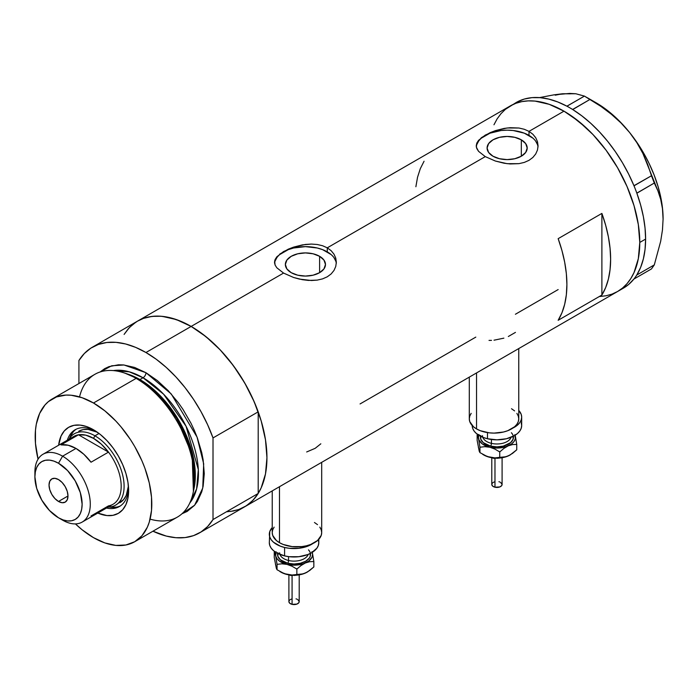 <?xml version="1.0" encoding="UTF-8"?>
<svg xmlns="http://www.w3.org/2000/svg" width="698" height="698" viewBox="0 0 698 698"><rect width="100%" height="100%" fill="white"/><g stroke="black" fill="none" stroke-linecap="round" stroke-linejoin="round"><path stroke-width="1.05" d="M476.533 372.941L476.533 428.921A24.735 14.283 0 0 0 503.494 432.018A24.735 14.283 0 0 0 518.762 418.826L518.282 421.609L516.878 424.288L514.592 426.757L507.769 430.701L503.494 432.018L494.027 433.109L489.202 432.83L480.285 430.701L476.533 428.921L476.533 372.941M279.479 486.715L279.479 542.695A24.735 14.283 0 0 0 306.431 545.792A24.735 14.283 0 0 0 321.699 532.6L321.228 535.383L317.529 540.531L310.706 544.475L306.431 545.792L301.789 546.604L292.139 546.604L283.222 544.475L279.479 542.695L279.479 486.715M319.605 256.306L319.605 272.682L313.097 275.187L305.419 276.068L297.741 275.187L291.241 272.682A20.059 11.578 180 0 1 285.36 264.49A20.059 11.578 180 0 1 297.741 253.793A20.059 11.578 180 0 1 319.605 256.306L323.951 260.057L325.477 264.49L323.951 268.922L319.605 272.682L319.605 256.306A20.059 11.578 180 0 1 325.477 264.49A20.059 11.578 180 0 1 313.097 275.187A20.059 11.578 180 0 1 291.241 272.682L286.887 268.922L285.36 264.49L286.887 260.057L291.241 256.306L297.741 253.793L305.419 252.912L313.097 253.793L319.605 256.306M521.327 139.836L521.327 156.212L514.819 158.725L507.141 159.606L499.471 158.725L492.963 156.212A20.059 11.578 180 0 1 487.091 148.028A20.059 11.578 180 0 1 499.471 137.332A20.059 11.578 180 0 1 521.327 139.836L525.673 143.596L527.199 148.028L525.673 152.461L521.327 156.212L521.327 139.836A20.059 11.578 180 0 1 527.199 148.028A20.059 11.578 180 0 1 514.819 158.725A20.059 11.578 180 0 1 492.963 156.212L488.617 152.461L487.091 148.028L488.617 143.596L492.963 139.836L499.471 137.332L507.141 136.45L514.819 137.332L521.327 139.836M538.018 147.034A30.921 17.851 0 0 0 529.005 135.403L529.005 131.364L532.871 134.234L535.724 137.707L537.477 141.659L538.062 145.83L537.477 150.009L535.724 153.961L532.871 157.46L528.997 160.339L524.303 162.416L518.937 163.655L510.159 163.951L504.139 163.236L495.362 161.029L485.276 156.614L327.283 247.825L331.149 250.695L333.993 254.177L335.755 258.12L336.34 262.282L335.747 266.47L334.002 270.431L331.149 273.93L327.275 276.801L322.581 278.877L317.215 280.116L311.43 280.517L299.416 279.095L293.631 277.499L283.554 273.075L276.827 267.788L275.091 265.048L274.646 260.912L276.844 256.803L283.562 251.55L293.631 247.109L302.391 244.893L311.413 244.073L317.224 244.492L322.572 245.74L327.283 247.825L485.276 156.614L478.549 151.326L476.813 148.587L476.228 145.821L476.813 143.064L478.566 140.333L485.285 135.08L495.353 130.648L507.149 127.978L518.946 128.022L524.294 129.278L529.005 131.364L563.984 111.165L571.418 115.877L585.988 127.638L592.995 134.574L606.091 150.227L617.582 167.747L622.572 176.995L627.005 186.445L634.011 205.622L638.321 224.529L639.412 233.656L639.778 242.442L638.321 258.679L634.011 272.604L630.826 278.537L627.005 283.693L622.572 288.03L617.582 291.511A107.187 61.886 -120 0 0 634.011 205.622A107.187 61.886 -120 0 0 563.984 111.165L529.005 131.364L532.871 134.234L535.724 137.707L537.477 141.659L538.062 145.821L537.477 150.009L535.724 153.961L532.871 157.46L528.997 160.339L524.303 162.416L518.937 163.655L507.158 163.681L495.362 161.029L485.276 156.614L478.549 151.326L476.368 147.199L476.813 143.064L481.428 137.646L490.005 132.707L495.353 130.648L504.122 128.423L510.159 127.699L518.946 128.022L524.294 129.278L529.005 131.364L529.005 135.403A30.921 17.851 0 0 0 496.304 131.311A30.921 17.851 0 0 0 476.298 146.798M279.706 254.116L288.274 249.169L293.631 247.109L305.427 244.44L311.413 244.073L317.224 244.492L322.572 245.74L327.283 247.825L327.283 251.865A30.921 17.851 0 0 0 294.573 247.773A30.921 17.851 0 0 0 274.576 263.268M336.288 263.495A30.921 17.851 0 0 0 327.283 251.865L327.283 247.825L331.149 250.695L333.993 254.177L335.755 258.12L336.34 262.291L335.747 266.47L334.002 270.431L331.149 273.93L327.275 276.801L322.581 278.877L317.215 280.116L308.437 280.421L302.417 279.697L293.631 277.499L283.554 273.075L191.147 326.428L283.554 273.075L276.827 267.788L275.091 265.048L274.497 262.282L275.091 259.534L276.844 256.803M136.031 322.048L129.496 327.441L124.104 334.421L128.127 328.941L132.559 324.596L137.558 321.115A107.187 61.886 60 0 1 191.147 326.428A107.187 61.886 60 0 1 261.174 420.877A107.187 61.886 60 0 1 244.745 506.765L239.231 509.357L233.254 511.023L226.876 511.756M601.885 295.036L558.156 320.286A107.187 61.886 -120 0 0 558.156 238.664L601.885 213.413A107.187 61.886 60 0 1 601.885 295.036L558.156 320.286L561.942 312.8L564.682 304.258L566.348 294.783L566.898 284.522L566.348 273.607L564.682 262.221L561.942 250.512L558.156 238.664L601.885 213.413L601.885 295.036L601.885 213.413L605.663 225.262L608.412 236.971L610.069 248.366L610.628 259.272L610.069 269.541L608.412 279.017L605.663 287.559L601.885 295.036M475.809 337.117L360.063 403.941M558.156 289.574L515.403 314.257M563.984 111.165A107.187 61.886 -120 0 0 510.395 105.86L515.909 103.278L521.877 101.611L528.255 100.878L534.982 101.088L549.204 104.316L563.984 111.165L549.204 104.316L534.982 101.088L528.255 100.878L521.877 101.611L515.909 103.278L510.395 105.86A107.187 61.886 60 0 1 592.995 134.574A107.187 61.886 60 0 1 639.778 242.442A107.187 61.886 60 0 1 617.582 291.511L612.067 294.102L606.091 295.769L599.713 296.502L606.091 295.769L612.067 294.102L617.582 291.511L622.572 288.03L627.005 283.693L630.826 278.537L634.011 272.604L636.515 265.964L638.321 258.679L639.778 242.442L645.606 239.082L639.778 242.442L638.321 224.529L634.011 205.622L627.005 186.445L617.582 167.747L612.067 158.795L606.091 150.227L592.995 134.574L578.773 121.391L563.984 111.165M555.242 95.19L562.527 93.768L553.854 94.858L539.493 97.607L553.854 94.858L569.821 93.419L575.824 93.759L584.435 96.106L566.898 106.183L568.905 107.283A107.187 61.886 -120 0 0 566.898 106.183A107.187 61.886 -120 0 0 516.223 102.493L505.396 109.342L500.972 113.678L497.142 118.843L493.966 124.768L497.142 118.843L500.972 113.678L505.396 109.342L510.395 105.86L137.558 321.115L143.064 318.532L149.04 316.866L155.418 316.133L162.145 316.342L176.358 319.571L191.147 326.428L205.936 336.645L220.149 349.829L233.254 365.482L244.745 383.001L254.168 401.708L261.174 420.877L265.484 439.784L266.941 457.705L265.484 473.933L261.174 487.858L257.99 493.791L254.168 498.948L249.736 503.293L244.745 506.765A107.187 61.886 -120 0 0 258.199 493.46L213.012 519.548A107.187 61.886 60 0 1 199.558 532.853A107.187 61.886 60 0 1 152.949 531.204L166.281 536.073L175.975 537.722L185.118 537.573L193.538 535.628L201.085 531.928L207.611 526.536L213.012 519.548L213.012 437.925L258.199 411.837A107.187 61.886 -120 0 0 191.147 326.428A107.187 61.886 -120 0 0 137.558 321.115L92.372 347.203A107.187 61.886 60 0 1 145.961 352.516L191.147 326.428L145.961 352.516A107.187 61.886 60 0 1 213.012 437.925L207.611 424.716L201.085 411.776L193.538 399.361L185.118 387.695L175.975 376.99L166.281 367.445L156.221 359.234L145.961 352.516L135.709 347.395L125.649 343.983L115.955 342.343L106.811 342.491L98.392 344.437L90.845 348.136L84.318 353.528L78.918 360.508A107.187 61.886 60 0 1 92.372 347.203M424.061 161.238L420.283 168.724L417.535 177.266L415.877 186.732M335.747 261.008L333.984 257.658M331.131 254.569L322.598 249.648L317.25 247.999L305.419 246.638L293.588 247.999L288.239 249.648L279.715 254.569M276.853 257.658L275.091 261.008M537.469 144.547L535.706 141.197M532.853 138.108L524.32 133.187L513.178 130.517L507.141 130.177L501.112 130.517L489.961 133.187L481.437 138.108M478.575 141.197L476.821 144.547M306.666 451.972L315.191 448.317L320.836 443.797M508.327 336.506L515.456 332.388M494.018 340.196L503.869 338.155M489.019 340.406L491.505 340.38M272.229 490.895L272.229 532.6A24.735 14.283 0 0 0 279.479 542.695L276.399 540.531L272.709 535.383L272.229 532.6L272.709 529.808L274.113 527.13M314.458 522.497L317.529 524.66M319.815 527.13L321.228 529.808L321.699 532.6L321.699 462.338M469.292 377.129L469.292 418.826A24.735 14.283 0 0 0 476.533 428.921L473.462 426.757L469.763 421.609L469.292 418.826L469.763 416.043L471.176 413.364M511.512 408.731L514.592 410.895M516.878 413.364L518.282 416.043L518.762 418.826L518.762 348.564M620.417 289.696A107.187 61.886 -120 0 0 623.41 288.143A107.187 61.886 -120 0 0 633.95 278.991A107.187 61.886 -120 0 0 634.997 277.621L635.904 276.321A107.187 61.886 -120 0 0 636.864 274.838A107.187 61.886 -120 0 0 645.606 239.082L645.057 228.167L643.39 216.773L640.651 205.072L636.864 193.215A107.187 61.886 -120 0 0 635.904 190.633L636.864 193.215L654.305 183.033L657.882 190.772L660.683 199.314L662.472 208.65L663.1 218.884L662.472 229.895L660.674 241.29L654.305 264.891L636.864 274.96L635.904 276.321A107.187 61.886 -120 0 0 636.864 274.838L640.651 267.36L643.39 258.818L645.057 249.343L645.606 239.082A107.187 61.886 -120 0 0 636.864 193.215A107.187 61.886 -120 0 0 635.904 190.633L634.997 188.277A107.187 61.886 -120 0 0 633.95 185.703L634.997 188.277A107.187 61.886 -120 0 0 633.95 185.703L628.593 173.994L622.372 162.599L615.374 151.684L607.714 141.406L599.495 131.922L590.84 123.372L581.87 115.877L572.735 109.551A107.187 61.886 -120 0 0 570.728 108.338L572.735 109.551L590.089 99.369L600.987 106.436L611.308 114.21L620.906 122.857L629.579 132.48L636.864 142.671L642.867 153.403L647.7 164.51L651.478 175.748L633.95 185.703A107.187 61.886 -120 0 0 572.735 109.551A107.187 61.886 -120 0 0 570.728 108.338L568.905 107.283A107.187 61.886 -120 0 0 566.898 106.183L557.763 101.96L548.794 99.099L540.139 97.659L531.92 97.65L524.259 99.072L517.262 101.917M623.358 288.178L628.593 284.514L633.95 278.991A107.187 61.886 -120 0 0 634.997 277.621L634.037 278.982L651.478 268.913L634.037 278.982L635.904 276.321L636.864 274.96L654.305 264.891L651.478 268.913L654.305 264.891L660.674 241.29L662.472 229.895L663.1 218.884A94.815 54.741 -120 0 0 629.579 132.48L636.864 142.671L642.867 153.403L657.882 190.772L660.683 199.314L662.472 208.65L663.1 219.495M570.397 93.837L562.527 93.768L575.824 93.759L584.435 96.106L600.987 106.436L611.308 114.21L620.906 122.857L629.579 132.48A94.815 54.741 -120 0 0 596.057 102.754L604.808 108.469L613.402 115.414L621.709 123.459L629.579 132.48L636.873 142.313L643.46 152.801L649.245 163.751L654.113 174.989L657.996 186.305L660.814 197.525L662.524 208.449L663.1 218.884A94.815 54.741 -120 0 1 663.1 219.224M590.089 99.369L572.648 109.438L566.994 106.175L584.435 96.106L590.089 99.369M654.305 183.033L636.864 193.102L634.037 185.816L651.478 175.748L654.305 183.033M95.443 430.954A44.314 25.59 -120 0 0 67.331 440.202A44.314 25.59 60 0 1 75.122 429.759A44.314 25.59 60 0 1 95.443 430.954M93.497 429.759L100.346 434.496L106.934 440.613L113.006 447.863L118.328 455.986L122.7 464.65L125.945 473.541L127.943 482.301L128.624 490.607L127.943 498.128L125.945 504.584L122.7 509.723L118.328 513.344L113.006 515.316L106.934 515.56L97.799 513.065A49.68 28.679 60 0 0 128.624 490.607A49.68 28.679 60 0 0 93.497 429.767L93.497 429.759A49.68 28.679 60 0 1 93.497 429.767A49.68 28.679 60 0 0 58.632 445.228L61.04 436.067L64.286 430.928L68.657 427.307L73.979 425.335L80.052 425.091L86.639 426.583L93.497 429.759M78.708 431.259A41.226 23.802 60 0 1 97.354 432.236L88.166 429.418L83.132 429.619L78.708 431.259M76.169 429.209A44.314 25.59 -120 0 0 69.678 438.117M193.128 492.788L193.721 489.926A79.851 46.103 -120 0 0 138.527 379.127L136.127 378.386A82.451 47.604 60 0 1 193.128 492.788A82.451 47.604 60 0 1 150.096 519.129M127.455 373.997A78.324 45.222 60 0 1 139.932 379.555L143.046 377.758L163.602 394.196L186.069 426.269L198.328 469.562L196.609 488.932L189.786 503.014A78.324 45.222 -120 0 0 191.592 438.955A78.324 45.222 -120 0 0 143.046 377.758A4.118 2.382 120 0 0 145.961 372.706L134.592 367.436L123.651 364.949L118.486 364.792L108.975 366.633L104.735 368.623L100.119 371.973L111.68 365.787L124.008 364.984L145.961 372.706A4.118 2.382 -60 0 1 143.046 377.758L139.932 379.555A2.059 1.187 -60 0 1 139.539 379.721M193.407 491.331L192.151 454.869L176.638 418.233L156.413 392.817L138.527 379.127L125.256 373.29M143.046 377.758L129.209 371.798L113.338 370.586A78.324 45.222 -120 0 1 143.046 377.758M134.714 541.727L177.353 517.113A82.451 47.604 -120 0 0 189.996 451.048A82.451 47.604 -120 0 0 136.127 378.386L93.497 402.999A82.451 47.604 60 0 1 147.357 475.661A82.451 47.604 60 0 1 134.714 541.727A82.451 47.604 60 0 1 93.497 537.643A82.451 47.604 60 0 1 75.436 523.91L82.12 529.782L93.497 537.643L104.866 542.922L115.807 545.4L125.884 544.998L134.723 541.727L141.973 535.715L147.357 527.182L149.285 522.078L151.518 510.421L151.518 497.22L149.285 482.99L144.914 468.271L141.973 460.907L134.723 446.519L130.482 439.635L120.972 426.818L115.807 421.007L104.866 410.86L93.497 402.999L136.127 378.386A82.451 47.604 -120 0 0 94.902 374.303L52.271 398.916A82.451 47.604 60 0 1 93.497 402.999L82.12 397.729L71.179 395.243L66.013 395.085L56.503 396.926L48.424 401.594L45.021 404.936L39.629 413.46L36.313 424.175L35.476 430.23L35.476 443.422L38.058 459.171A82.451 47.604 60 0 1 52.271 398.916M139.932 379.555A78.324 45.222 60 0 1 193.896 489.08L192.404 453.334L177.144 417.64L157.399 392.904L139.932 379.555M78.918 360.508L78.918 383.534L78.918 360.508M145.961 372.706L157.338 380.567L168.279 390.714L178.356 402.755L182.955 409.342L191.034 423.337L194.437 430.614L197.386 437.978L201.757 452.697L203.144 459.912L204.27 473.689L203.144 486.174L201.757 491.785L197.386 501.452L194.437 505.422L187.186 511.433L181.977 513.763L194.62 505.212L202.752 488.05L203.676 463.812L197.045 437.07L171.254 393.969L145.961 372.706M230.296 511.486L238.716 509.54L246.263 505.841L252.798 500.449L258.199 493.46L258.199 411.837L252.798 398.628L246.263 385.689L238.716 373.273L230.296 361.608L221.161 350.902L211.468 341.357L201.399 333.147L191.147 326.428L180.895 321.307L170.827 317.895L161.133 316.255L151.998 316.403L143.579 318.349L137.48 321.167M213.012 437.925L258.199 411.837L258.199 493.46L213.012 519.548L213.012 437.925M79.528 396.9A82.451 47.604 60 0 1 123.851 372.811A82.451 47.604 60 0 1 136.127 378.386L138.527 379.127A79.851 46.103 -120 0 0 126.635 373.718L123.851 372.811M109.473 507.053A44.314 25.59 -120 0 0 120.44 505.884M128.563 488.321A44.314 25.59 60 0 1 119.445 506.512A44.314 25.59 60 0 1 106.497 508.039A44.314 25.59 -120 0 0 128.563 488.321M111.314 507.315L116.732 507.097M73.264 431.809L70.376 436.398M119.934 502.656A41.226 23.802 60 0 0 128.406 486.026L126.259 495.388L123.563 499.655L115.563 505.186A41.226 23.802 60 0 1 108.094 507.114A41.226 23.802 -120 0 0 123.31 478.051A41.226 23.802 -120 0 0 94.954 435.822L93.497 438.344A39.167 22.615 60 0 1 108.504 452.121L91.019 462.216A39.167 22.615 -120 0 0 76.003 448.448L62.593 456.187L58.51 463.254A33.391 19.282 60 0 1 82.128 504.157A33.391 19.282 60 0 1 58.51 517.785L62.593 520.141A39.167 22.615 -120 0 0 90.286 504.157A39.167 22.615 -120 0 0 62.593 456.187A39.167 22.615 60 0 1 88.175 490.694A39.167 22.615 60 0 1 82.172 522.078A39.167 22.615 60 0 1 62.593 520.141L58.51 517.785L63.117 519.923L67.549 520.926L71.632 520.76L75.21 519.443L78.141 517L80.331 513.545L81.675 509.208L82.128 504.157L80.331 492.683L75.21 480.878L67.549 470.548L58.51 463.254L53.903 461.116L49.479 460.113L45.396 460.279L41.819 461.605L38.879 464.039L36.697 467.494L35.354 471.831L34.9 476.891L36.697 488.356L41.819 500.161L49.479 510.491L58.51 517.785A33.391 19.282 60 0 1 34.9 476.891A33.391 19.282 60 0 1 58.51 463.254L62.593 456.187L76.003 448.448A39.167 22.615 -120 0 0 60.988 444.888L78.481 434.784L108.504 452.121A39.167 22.615 60 0 1 108.504 505.867L91.019 515.962M58.51 501.461A13.402 7.739 60 0 1 49.759 489.656A13.402 7.739 60 0 1 51.809 478.915A13.402 7.739 60 0 1 58.51 479.578L62.139 482.51L65.211 486.654L67.261 491.383L67.985 495.99L58.51 501.461L54.889 498.538L51.809 494.385L49.759 489.656L49.035 485.049L49.759 481.28L51.809 478.915L54.889 478.322L58.51 479.578A13.402 7.739 60 0 1 67.261 491.383A13.402 7.739 60 0 1 65.211 502.124L62.139 502.717L58.51 501.461L67.985 495.99L67.261 499.759L65.211 502.124A13.402 7.739 60 0 1 58.51 501.461M82.172 522.078L113.076 504.244A39.167 22.615 -120 0 0 108.504 452.121L101.315 444.164L93.497 438.344L85.671 435.133L78.481 434.784A39.167 22.615 60 0 1 93.497 438.344L94.954 435.822A41.226 23.802 60 0 1 121.88 472.153A41.226 23.802 60 0 1 115.563 505.186M99.029 433.467L94.954 435.822L99.029 433.467M68.936 439.278A41.226 23.802 60 0 1 74.337 433.781A41.226 23.802 60 0 1 94.954 435.822A41.226 23.802 -120 0 0 68.936 439.278M70.219 439.557A39.167 22.615 60 0 1 78.481 434.784A39.167 22.615 -120 0 0 73.909 436.407L43.014 454.25A39.167 22.615 60 0 1 62.593 456.187A39.167 22.615 -120 0 0 34.9 472.18L34.9 476.891M34.979 474.666A39.167 22.615 60 0 1 43.014 454.25M108.504 452.121L91.019 462.216L83.83 454.267L76.003 448.448L68.177 445.228L60.988 444.888L78.481 434.784L108.504 452.121M494.969 458.577L494.969 487.213A5.156 2.975 -0 0 0 502.098 484.464L501.705 485.599L499.803 486.934L494.969 487.213L494.969 458.577M482.51 435.657A14.431 8.332 0 0 0 491.427 443.352A2.059 0.646 -76.6 0 1 490.633 446.135A16.49 9.519 180 0 1 480.556 436.259M482.78 437.271A14.431 8.332 0 0 0 491.427 443.352L491.427 439.478L491.427 443.352A14.431 8.332 -0 0 0 511.093 437.271M487.483 432.603L487.483 438.754A24.735 14.283 -0 0 0 521.676 425.562L521.205 428.336L519.801 431.015L517.515 433.484L514.435 435.657L506.416 438.754L496.95 439.836L487.483 438.754L487.483 432.603M521.676 417.134L521.197 414.35L518.762 410.415A24.735 14.283 180 0 1 521.676 417.142A24.735 14.283 180 0 1 512.917 428.049L517.515 425.073L519.801 422.604L521.205 419.926L521.676 417.134L521.676 425.562L521.197 422.77M514.854 434.566L515.333 438.737L514.086 441.433L511.66 443.858L506.225 446.615L496.95 448.046L489.848 447.235L482.231 443.867L479.02 440.115L478.392 437.341L479.02 434.575M480.765 435.482L480.765 439.199L483.234 442.637L490.633 446.135L496.95 446.86L503.258 446.135L510.657 442.628L513.117 439.19L513.109 435.482M472.206 425.562A24.735 14.283 0 0 0 487.483 438.754L483.208 437.437L476.376 433.502L474.09 431.032L472.686 428.354L472.206 425.562M511.372 432.734A16.49 9.519 180 0 1 509.243 443.684A16.49 9.519 180 0 1 490.633 446.135A2.059 0.646 103.4 0 0 491.427 443.352A14.431 8.332 -0 0 0 510.308 438.789M479.02 450.21L477.144 440.368L477.144 434.959L477.641 434.488L477.144 434.959L478.549 438.745A18.549 10.714 180 0 1 478.749 435.238M482.737 454.389L483.819 455.009A18.549 10.714 0 0 0 489.848 457.338A18.549 10.714 0 0 0 508.24 455.934L503.877 457.216L494.934 457.897L487.265 456.544L479.954 452.627L479.954 447.217L484.761 446.676L489.848 447.235L494.943 449.111L499.742 451.946L503.851 448.439L508.24 445.839L512.602 444.556L516.738 444.408L515.333 435.936A18.549 10.714 180 0 1 508.24 445.839A18.549 10.714 180 0 1 489.848 447.235L494.943 449.111L499.742 451.946L503.851 448.439L508.24 445.839L512.602 444.556L516.738 444.408L516.738 449.826L512.629 453.325L508.24 455.934A18.549 10.714 -0 0 0 510.055 455.009L506.225 456.71L499.367 458.054L492.142 457.783L487.265 456.544L479.954 452.627L479.273 451.344L477.144 440.368L477.144 434.959L478.549 438.745L479.954 447.217L484.761 446.676L489.848 447.235A18.549 10.714 180 0 1 478.549 438.745L479.954 447.217L479.954 452.627L478.392 447.444M515.133 435.238A18.549 10.714 180 0 1 515.333 435.936L516.738 444.408L516.738 449.826L510.055 455.009A18.549 10.714 -0 0 0 510.116 454.983M510.474 454.773L506.041 456.736L499.742 457.356L499.742 451.946L499.742 457.356L494.934 457.897L489.848 457.338L483.827 455.017M499.707 458.019L496.941 458.333M495.536 458.254L494.184 458.019A2.059 0.646 -76.6 0 1 493.695 458.342L491.854 457.74M499.803 451.693L498.913 451.423M491.785 484.464A5.156 2.975 0 0 0 494.969 487.213L492.657 486.122L491.785 484.464L491.785 457.731M491.889 483.889L492.657 482.815M493.294 482.362L494.969 481.716M498.913 481.716L499.803 481.986M500.579 482.362L502.098 484.464L502.098 457.731M292.078 575.719L292.078 604.355A5.156 2.975 -0 0 0 299.206 601.606L298.814 602.74L296.912 604.075L292.078 604.355L292.078 575.719M279.619 552.79A14.431 8.332 0 0 0 288.536 560.494A2.059 0.646 -76.6 0 1 287.751 563.277A16.49 9.519 180 0 1 277.664 553.392M279.898 554.404A14.431 8.332 0 0 0 288.536 560.494L288.536 556.62L288.536 560.494A14.431 8.332 -0 0 0 308.211 554.404M312.94 543.506A24.735 14.283 180 0 1 284.592 547.476L284.592 555.896A24.735 14.283 -0 0 0 318.785 542.695L318.314 545.478L316.909 548.157L311.552 552.79L307.801 554.57L298.884 556.699L289.234 556.707L284.592 555.896L284.592 547.476A24.735 14.283 180 0 1 269.315 534.284A24.735 14.283 180 0 1 272.229 527.557L269.786 531.501L269.315 542.695A24.735 14.283 0 0 0 284.592 555.896L276.565 552.799L273.494 550.635L271.199 548.166L269.794 545.487L269.315 542.704M311.971 551.699L312.599 554.474L311.971 557.248L308.769 560.991L303.333 563.748L294.059 565.188L286.957 564.377L279.34 561L276.914 558.583L275.658 555.878L276.129 551.708M277.874 552.624L277.883 556.341L280.343 559.77L287.751 563.277L294.059 564.001L300.367 563.269L305.715 561.209L309.293 558.121L310.226 556.332L310.226 552.615M318.305 539.903L318.785 542.686L318.785 539.327M312.94 543.498L307.801 546.15L298.884 548.288L289.234 548.288L284.592 547.476L280.317 546.159L273.494 542.215L271.199 539.755L269.794 537.076L269.315 534.284M308.481 549.867A16.49 9.519 180 0 1 306.352 560.817A16.49 9.519 180 0 1 287.751 563.277A2.059 0.646 103.4 0 0 288.536 560.494A14.431 8.332 -0 0 0 307.417 555.931M276.138 567.352L274.253 557.501L274.253 552.092L274.75 551.629L274.253 552.092L275.658 555.878A18.549 10.714 180 0 1 275.858 552.371M312.242 552.371A18.549 10.714 180 0 1 312.442 553.078L313.847 561.55L313.847 566.959L307.582 571.906L303.15 573.878L296.859 574.489L296.859 569.079L296.859 574.489L292.043 575.039L286.957 574.471L280.936 572.151A18.549 10.714 0 0 0 286.957 574.471A18.549 10.714 0 0 0 305.349 573.067L300.986 574.349L292.043 575.039L284.374 573.686L277.062 569.769L277.062 564.35L281.87 563.81L286.957 564.377L292.052 566.244L296.859 569.079L300.96 565.581L305.349 562.972L309.711 561.689L313.847 561.55L312.442 553.078A18.549 10.714 180 0 1 305.349 562.972A18.549 10.714 180 0 1 286.957 564.377L292.052 566.244L296.859 569.079L300.96 565.581L305.349 562.972L309.711 561.689L313.847 561.55L313.847 566.959L309.738 570.467L305.349 573.067A18.549 10.714 -0 0 0 307.172 572.151L303.333 573.852L296.476 575.196L289.26 574.925L284.374 573.686L277.062 569.769L276.382 568.486L274.253 557.501L274.253 552.092L275.658 555.878L277.062 564.35L281.87 563.81L286.957 564.377A18.549 10.714 180 0 1 275.658 555.878L277.062 564.35L277.062 569.769L275.501 564.577M312.442 553.078L312.076 551.656L312.442 553.078M296.816 575.152L294.05 575.475M292.645 575.396L291.293 575.152A2.059 0.646 -76.6 0 1 290.813 575.475L288.972 574.873M296.912 568.835L296.022 568.556M288.893 601.606A5.156 2.975 0 0 0 292.078 604.355L289.766 603.255L288.893 601.606L288.893 574.864M288.998 601.022L289.766 599.948M290.403 599.503L292.078 598.858M296.022 598.849L296.912 599.128M297.697 599.495L299.206 601.597L299.206 574.864M623.41 288.143L199.558 532.853M596.057 102.754L587.315 97.711M502.019 457.74L493.704 458.342M299.137 574.873L290.813 575.475M280.936 572.151L279.846 571.522"/></g></svg>
